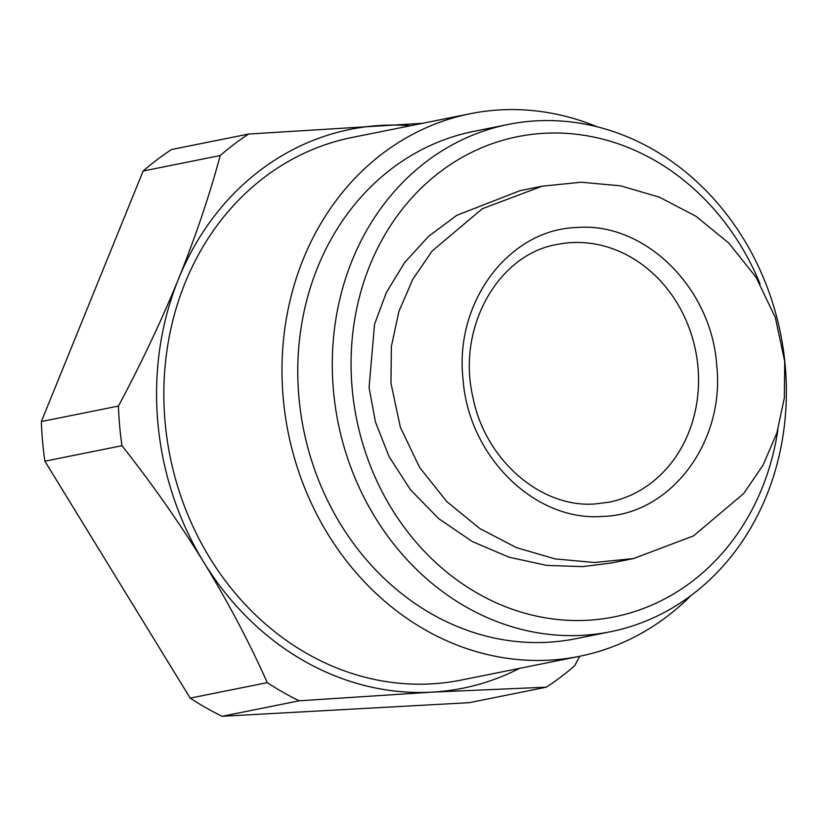 <?xml version="1.0" encoding="UTF-8"?>
<svg xmlns="http://www.w3.org/2000/svg" width="827" height="827" viewBox="0 0 827 827"><rect width="100%" height="100%" fill="white"/><g stroke="black" fill="none" stroke-linecap="round" stroke-linejoin="round"><path stroke-width="1.24" d="M463.027 378.952C468.309 456.556 535.131 521.992 602.749 516.41C670.656 514.704 725.362 441.99 716.689 364.976C711.509 287.631 644.584 221.832 576.967 227.518C509.039 229.234 454.354 301.938 463.027 378.952M784.73 361.523L775.323 317.496L756.043 277.252L728.866 243.128L696.034 216.312L659.388 197.167L620.684 185.858L581.288 182.219L542.15 186.189L482.306 208.745L432.211 250.932L412.859 279.185L398.945 311.314L391.367 346.492L390.954 383.221L400.382 427.321L419.661 467.524L446.88 501.679L479.805 528.536L516.379 547.598L555.062 558.897L594.582 562.515L633.523 558.556L693.522 535.896L743.752 493.471L762.97 465.26L776.842 433.1L784.327 398.035L784.73 361.523M542.15 186.189L520.276 190.582L456.845 215.278L428.51 236.398L404.63 262.541L386.426 292.376L374.538 324.256L369.08 387.615L375.448 421.977L389.135 456.731L410.44 489.729L438.723 518.674L472.403 541.592L509.246 557.264L546.792 565.41L582.901 566.598L611.649 562.949L633.523 558.556M760.044 283.899A244.916 213.604 78.6 0 0 508.119 138.843A244.916 213.604 78.6 0 0 352.168 388.545A244.916 213.604 78.6 0 0 559.062 619.65A244.916 213.604 78.6 0 0 777.928 429.606M333.446 390.54A258.748 225.668 78.6 0 0 610.285 631.776A258.748 225.668 78.6 0 0 785.205 365.648A258.748 225.668 78.6 0 0 508.357 124.412A258.748 225.668 78.6 0 0 333.446 390.54M508.357 124.412L473.85 131.348A258.748 225.668 78.6 0 0 298.94 397.477A258.748 225.668 78.6 0 0 575.778 638.713L610.285 631.776M597.022 126.748A276.735 241.36 78.6 0 0 470.305 113.712L352.168 137.447A276.735 241.36 78.6 0 0 165.09 422.07A276.735 241.36 78.6 0 0 461.177 680.083L579.324 656.349A276.735 241.36 78.6 0 0 691.165 595.388M470.305 113.712A276.735 241.36 78.6 0 0 283.237 398.345A276.735 241.36 78.6 0 0 579.324 656.349M410.564 125.714A285.036 248.596 78.6 0 0 381.381 125.384A285.036 248.596 78.6 0 0 178.539 278.947A285.036 248.596 78.6 0 0 203.824 562.329C179.004 522.199 151.723 483.33 121.972 445.712A318.25 277.562 78.6 0 1 119.657 425.915A318.25 277.562 78.6 0 1 118.437 406.067L41.35 421.553A318.25 277.562 78.6 0 0 42.57 441.401A318.25 277.562 78.6 0 0 44.885 461.197L190.2 698.122A318.25 277.562 78.6 0 0 222.122 716.285L469.24 702.671L546.327 687.185L431.963 692.147A285.036 248.596 78.6 0 0 519.573 668.35M41.35 421.553L143.154 171.013A318.25 277.562 78.6 0 1 171.54 149.522L248.627 134.036L422.731 123.275M190.2 698.122L267.286 682.637C249.423 642.641 228.273 602.532 203.824 562.329A285.036 248.596 78.6 0 0 431.963 692.147L299.209 700.8L222.122 716.285M118.437 406.067C141.055 363.828 161.089 321.465 178.539 278.947C195.606 236.512 209.51 195.368 220.24 155.528L143.154 171.013M121.972 445.712L44.885 461.197M579.675 656.276L574.703 665.704A318.25 277.562 78.6 0 1 546.327 687.185M248.627 134.036A318.25 277.562 78.6 0 0 220.24 155.528M267.286 682.637A318.25 277.562 78.6 0 0 299.209 700.8M557.326 244.42A131.452 114.643 -101.4 0 1 571.56 242.611A131.452 114.643 -101.4 0 1 697.967 366.971A131.452 114.643 -101.4 0 1 609.106 502.175L595.347 503.922C541.768 508.429 485.17 460.608 472.889 397.156C456.432 327.172 498.536 254.034 557.326 244.42"/></g></svg>
